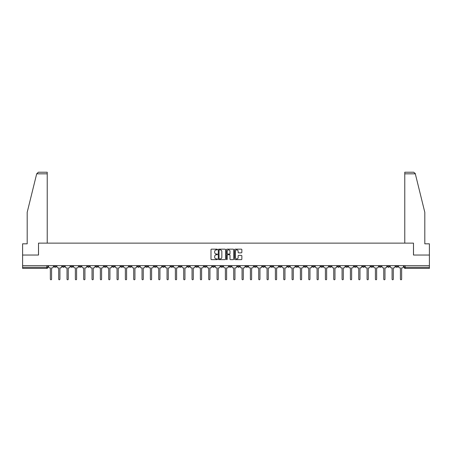 <?xml version="1.0" encoding="UTF-8"?>
<svg xmlns="http://www.w3.org/2000/svg" width="452" height="452" viewBox="0 0 452 452"><rect width="100%" height="100%" fill="white"/><g stroke="black" fill="none" stroke-linecap="round" stroke-linejoin="round"><path stroke-width="0.68" d="M217.452 249.521A0.367 0.367 0 0 0 217.084 249.154L211.513 249.154A0.525 0.525 0 0 0 210.988 249.679L210.988 259.115A0.525 0.525 0 0 0 211.513 259.64L217.084 259.64A0.367 0.367 0 0 0 217.452 259.273A0.367 0.367 0 0 0 217.084 258.906L216.361 258.906A1.678 1.678 0 0 1 214.683 257.228L214.683 256.442A1.678 1.678 0 0 1 216.361 254.764L217.084 254.764A0.367 0.367 0 0 0 217.452 254.397A0.367 0.367 0 0 0 217.084 254.03L216.361 254.03A1.678 1.678 0 0 1 214.683 252.352L214.683 251.566A1.678 1.678 0 0 1 216.361 249.888L217.084 249.888A0.367 0.367 0 0 0 217.452 249.521M329.118 265.669L329.118 266.256L331.254 266.256A1.068 1.068 0 0 1 330.186 267.324A1.068 1.068 0 0 1 329.118 266.256L329.118 265.669M279.11 265.669L279.11 266.256L281.246 266.256A1.068 1.068 0 0 1 280.178 267.324A1.068 1.068 0 0 1 279.11 266.256L279.11 265.669M270.771 265.669L270.771 266.256L272.912 266.256A1.068 1.068 0 0 1 271.838 267.324A1.068 1.068 0 0 1 270.771 266.256L270.771 265.669M220.762 265.669L220.762 266.256L222.904 266.256A1.068 1.068 0 0 1 221.83 267.324A1.068 1.068 0 0 1 220.762 266.256L220.762 265.669M212.429 265.669L212.429 266.256L214.564 266.256A1.068 1.068 0 0 1 213.497 267.324A1.068 1.068 0 0 1 212.429 266.256L212.429 265.669M204.095 265.669L204.095 266.256L206.231 266.256A1.068 1.068 0 0 1 205.163 267.324A1.068 1.068 0 0 1 204.095 266.256L204.095 265.669M187.427 265.669L187.427 266.256L189.563 266.256A1.068 1.068 0 0 1 188.495 267.324A1.068 1.068 0 0 1 187.427 266.256L187.427 265.669M170.754 266.256L170.754 265.669L170.754 266.256A1.068 1.068 0 0 0 171.822 267.324A1.068 1.068 0 0 1 170.754 266.256L172.89 266.256A1.068 1.068 0 0 1 171.822 267.324A1.068 1.068 0 0 0 172.89 266.256L172.89 265.669L172.89 266.256M162.421 266.256L162.421 265.669L162.421 266.256A1.068 1.068 0 0 0 163.488 267.324A1.068 1.068 0 0 1 162.421 266.256L164.556 266.256A1.068 1.068 0 0 1 163.488 267.324M154.087 266.256L154.087 265.669L154.087 266.256A1.068 1.068 0 0 0 155.155 267.324A1.068 1.068 0 0 1 154.087 266.256L156.222 266.256A1.068 1.068 0 0 1 155.155 267.324A1.068 1.068 0 0 0 156.222 266.256L156.222 265.669L156.222 266.256M145.753 265.669L145.753 266.256L147.889 266.256A1.068 1.068 0 0 1 146.821 267.324A1.068 1.068 0 0 1 145.753 266.256L145.753 265.669M137.419 265.669L137.419 266.256L139.555 266.256A1.068 1.068 0 0 1 138.487 267.324A1.068 1.068 0 0 1 137.419 266.256L137.419 265.669M129.08 265.669L129.08 266.256L131.221 266.256A1.068 1.068 0 0 1 130.148 267.324A1.068 1.068 0 0 1 129.08 266.256L129.08 265.669M120.746 266.256L120.746 265.669L120.746 266.256A1.068 1.068 0 0 0 121.814 267.324A1.068 1.068 0 0 1 120.746 266.256L122.882 266.256A1.068 1.068 0 0 1 121.814 267.324M104.079 266.256L104.079 265.669L104.079 266.256A1.068 1.068 0 0 0 105.146 267.324A1.068 1.068 0 0 1 104.079 266.256L106.214 266.256A1.068 1.068 0 0 1 105.146 267.324A1.068 1.068 0 0 0 106.214 266.256L106.214 265.669L106.214 266.256M95.745 266.256L95.745 265.669L95.745 266.256A1.068 1.068 0 0 0 96.813 267.324A1.068 1.068 0 0 1 95.745 266.256L97.881 266.256A1.068 1.068 0 0 1 96.813 267.324A1.068 1.068 0 0 0 97.881 266.256L97.881 265.669L97.881 266.256M87.405 266.256L87.405 265.669L87.405 266.256A1.068 1.068 0 0 0 88.479 267.324A1.068 1.068 0 0 1 87.405 266.256L89.547 266.256A1.068 1.068 0 0 1 88.479 267.324A1.068 1.068 0 0 0 89.547 266.256L89.547 265.669L89.547 266.256M79.072 266.256L79.072 265.669L79.072 266.256A1.068 1.068 0 0 0 80.14 267.324A1.068 1.068 0 0 1 79.072 266.256L81.213 266.256A1.068 1.068 0 0 1 80.14 267.324M70.738 266.256L70.738 265.669L70.738 266.256A1.068 1.068 0 0 0 71.806 267.324A1.068 1.068 0 0 1 70.738 266.256L72.874 266.256A1.068 1.068 0 0 1 71.806 267.324A1.068 1.068 0 0 0 72.874 266.256L72.874 265.669L72.874 266.256M62.404 266.256L62.404 265.669L62.404 266.256A1.068 1.068 0 0 0 63.472 267.324A1.068 1.068 0 0 1 62.404 266.256L64.54 266.256A1.068 1.068 0 0 1 63.472 267.324A1.068 1.068 0 0 0 64.54 266.256L64.54 265.669L64.54 266.256M241.328 252.849A0.525 0.525 0 0 0 241.848 252.323L241.848 249.679A0.525 0.525 0 0 0 241.328 249.154L235.136 249.154A0.525 0.525 0 0 0 234.616 249.679L234.616 259.115A0.525 0.525 0 0 0 235.136 259.64L241.328 259.64A0.525 0.525 0 0 0 241.848 259.115L241.848 255.917A0.525 0.525 0 0 0 241.328 255.391L238.679 255.391A0.525 0.525 0 0 0 238.153 255.917L238.153 257.504A1.401 1.401 0 0 1 236.752 258.906A1.401 1.401 0 0 1 235.351 257.504L235.351 251.289A1.401 1.401 0 0 1 236.752 249.888A1.401 1.401 0 0 1 238.153 251.289L238.153 252.323A0.525 0.525 0 0 0 238.679 252.849L241.328 252.849M36.685 173.828L38.335 172.223L47.228 172.223L47.228 173.828L36.685 173.828L27.193 212.293L27.193 243.82L22.6 243.82L22.6 255.035L38.522 255.035L38.522 243.125L413.478 243.125L413.478 255.035L429.4 255.035L429.4 265.669L22.6 265.669L22.6 267.324L47.872 267.324L47.872 265.669M22.6 255.035L22.6 265.669M225.542 249.679A0.525 0.525 0 0 0 225.017 249.154L218.83 249.154A0.525 0.525 0 0 0 218.305 249.679L218.305 259.115A0.525 0.525 0 0 0 218.83 259.64L225.017 259.64A0.525 0.525 0 0 0 225.542 259.115L225.542 249.679M226.983 249.154L233.17 249.154A0.525 0.525 0 0 1 233.695 249.679L233.695 259.115A0.525 0.525 0 0 1 233.17 259.64L230.526 259.64A0.525 0.525 0 0 1 230 259.115L230 255.29A0.525 0.525 0 0 0 229.475 254.764L227.718 254.764A0.525 0.525 0 0 0 227.192 255.29L227.192 259.273A0.367 0.367 0 0 1 226.825 259.64A0.367 0.367 0 0 1 226.458 259.273L226.458 249.679A0.525 0.525 0 0 1 226.983 249.154M404.128 265.669L404.128 267.324L429.4 267.324L429.4 268.398L405.195 268.398A1.068 1.068 0 0 1 404.128 267.324M429.4 265.669L429.4 267.324M47.872 267.324A1.068 1.068 0 0 1 46.805 268.398L22.6 268.398L22.6 267.324M397.929 265.669L397.929 266.256A1.068 1.068 0 0 1 396.862 267.324A1.068 1.068 0 0 1 395.794 266.256A1.068 1.068 0 0 0 396.862 267.324A1.068 1.068 0 0 0 397.929 266.256L395.794 266.256L395.794 265.669M389.596 265.669L389.596 266.256A1.068 1.068 0 0 1 388.528 267.324A1.068 1.068 0 0 1 387.46 266.256L389.596 266.256M387.46 265.669L387.46 266.256M381.262 265.669L381.262 266.256A1.068 1.068 0 0 1 380.194 267.324A1.068 1.068 0 0 1 379.126 266.256L381.262 266.256M379.126 265.669L379.126 266.256M372.928 266.256L372.928 265.669L372.928 266.256A1.068 1.068 0 0 1 371.86 267.324A1.068 1.068 0 0 1 370.787 266.256L372.928 266.256A1.068 1.068 0 0 1 371.86 267.324M370.787 265.669L370.787 266.256M364.594 265.669L364.594 266.256A1.068 1.068 0 0 1 363.521 267.324A1.068 1.068 0 0 1 362.453 266.256A1.068 1.068 0 0 0 363.521 267.324M362.453 265.669L362.453 266.256L364.594 266.256M356.255 265.669L356.255 266.256A1.068 1.068 0 0 1 355.187 267.324A1.068 1.068 0 0 1 354.119 266.256L356.255 266.256A1.068 1.068 0 0 1 355.187 267.324M354.119 265.669L354.119 266.256M347.921 265.669L347.921 266.256A1.068 1.068 0 0 1 346.853 267.324A1.068 1.068 0 0 1 345.786 266.256A1.068 1.068 0 0 0 346.853 267.324M345.786 265.669L345.786 266.256L347.921 266.256M339.588 265.669L339.588 266.256A1.068 1.068 0 0 1 338.52 267.324A1.068 1.068 0 0 1 337.452 266.256L339.588 266.256M337.452 265.669L337.452 266.256M331.254 265.669L331.254 266.256A1.068 1.068 0 0 1 330.186 267.324M322.92 265.669L322.92 266.256A1.068 1.068 0 0 1 321.852 267.324A1.068 1.068 0 0 1 320.779 266.256L322.92 266.256M320.779 265.669L320.779 266.256M314.581 265.669L314.581 266.256A1.068 1.068 0 0 1 313.513 267.324A1.068 1.068 0 0 1 312.445 266.256L314.581 266.256M312.445 265.669L312.445 266.256M306.247 265.669L306.247 266.256A1.068 1.068 0 0 1 305.179 267.324A1.068 1.068 0 0 1 304.111 266.256A1.068 1.068 0 0 0 305.179 267.324M304.111 265.669L304.111 266.256L306.247 266.256M297.913 265.669L297.913 266.256A1.068 1.068 0 0 1 296.845 267.324A1.068 1.068 0 0 1 295.777 266.256L297.913 266.256M295.777 265.669L295.777 266.256M289.579 265.669L289.579 266.256A1.068 1.068 0 0 1 288.512 267.324A1.068 1.068 0 0 1 287.444 266.256L289.579 266.256M287.444 265.669L287.444 266.256M281.246 265.669L281.246 266.256M272.912 265.669L272.912 266.256L272.912 265.669M264.573 265.669L264.573 266.256A1.068 1.068 0 0 1 263.505 267.324A1.068 1.068 0 0 1 262.437 266.256L264.573 266.256M262.437 265.669L262.437 266.256M256.239 265.669L256.239 266.256A1.068 1.068 0 0 1 255.171 267.324A1.068 1.068 0 0 1 254.103 266.256L256.239 266.256M254.103 265.669L254.103 266.256M247.905 265.669L247.905 266.256A1.068 1.068 0 0 1 246.837 267.324A1.068 1.068 0 0 1 245.769 266.256L247.905 266.256M245.769 265.669L245.769 266.256M239.571 265.669L239.571 266.256A1.068 1.068 0 0 1 238.503 267.324A1.068 1.068 0 0 1 237.436 266.256L239.571 266.256M237.436 265.669L237.436 266.256M231.238 265.669L231.238 266.256A1.068 1.068 0 0 1 230.17 267.324A1.068 1.068 0 0 1 229.096 266.256L231.238 266.256M229.096 265.669L229.096 266.256M222.904 265.669L222.904 266.256A1.068 1.068 0 0 1 221.83 267.324M214.564 265.669L214.564 266.256M206.231 266.256L206.231 265.669L206.231 266.256A1.068 1.068 0 0 1 205.163 267.324M197.897 265.669L197.897 266.256A1.068 1.068 0 0 1 196.829 267.324A1.068 1.068 0 0 1 195.761 266.256A1.068 1.068 0 0 0 196.829 267.324A1.068 1.068 0 0 0 197.897 266.256L195.761 266.256L195.761 265.669M189.563 266.256L189.563 265.669L189.563 266.256A1.068 1.068 0 0 1 188.495 267.324M181.229 265.669L181.229 266.256A1.068 1.068 0 0 1 180.162 267.324A1.068 1.068 0 0 1 179.088 266.256A1.068 1.068 0 0 0 180.162 267.324M179.088 265.669L179.088 266.256L181.229 266.256M164.556 265.669L164.556 266.256L164.556 265.669M147.889 266.256L147.889 265.669L147.889 266.256A1.068 1.068 0 0 1 146.821 267.324M139.555 266.256L139.555 265.669L139.555 266.256A1.068 1.068 0 0 1 138.487 267.324M131.221 266.256L131.221 265.669L131.221 266.256A1.068 1.068 0 0 1 130.148 267.324M122.882 265.669L122.882 266.256L122.882 265.669M114.548 266.256L114.548 265.669L114.548 266.256A1.068 1.068 0 0 1 113.48 267.324A1.068 1.068 0 0 1 112.412 266.256L114.548 266.256A1.068 1.068 0 0 1 113.48 267.324M112.412 265.669L112.412 266.256M81.213 265.669L81.213 266.256L81.213 265.669M56.206 265.669L56.206 266.256A1.068 1.068 0 0 1 55.138 267.324A1.068 1.068 0 0 1 54.07 266.256A1.068 1.068 0 0 0 55.138 267.324A1.068 1.068 0 0 0 56.206 266.256L56.206 265.669M54.07 265.669L54.07 266.256L56.206 266.256M219.406 249.888A0.367 0.367 0 0 0 219.039 250.255L219.039 258.538A0.367 0.367 0 0 0 219.406 258.906L220.164 258.906A1.678 1.678 0 0 0 221.842 257.228L221.842 251.566A1.678 1.678 0 0 0 220.164 249.888L219.406 249.888M230 251.318A1.401 1.401 0 0 0 228.593 249.911A1.401 1.401 0 0 0 227.192 251.318L227.192 253.504A0.525 0.525 0 0 0 227.718 254.03L229.475 254.03A0.525 0.525 0 0 0 230 253.504L230 251.318M48.59 265.669L48.59 266.793A1.068 1.068 0 0 0 49.663 267.861L50.358 267.861L50.358 279.161A0.616 0.616 0 0 0 50.969 279.777A0.616 0.616 0 0 0 51.584 279.161L51.584 267.861L52.279 267.861A1.068 1.068 0 0 0 53.347 266.793L53.347 265.669M56.929 265.669L56.929 266.793A1.068 1.068 0 0 0 57.997 267.861L58.692 267.861L58.692 279.161A0.616 0.616 0 0 0 59.302 279.777A0.616 0.616 0 0 0 59.918 279.161L59.918 267.861L60.613 267.861A1.068 1.068 0 0 0 61.681 266.793L61.681 265.669M65.263 265.669L65.263 266.793A1.068 1.068 0 0 0 66.331 267.861L67.026 267.861L67.026 279.161A0.616 0.616 0 0 0 67.642 279.777A0.616 0.616 0 0 0 68.252 279.161L68.252 267.861L68.947 267.861A1.068 1.068 0 0 0 70.015 266.793L70.015 265.669M47.228 243.125L47.228 173.828M38.471 255.035L38.522 243.125M429.4 255.035L429.4 243.82L424.807 243.82L424.807 212.293L415.224 173.444L413.665 172.223L404.772 172.223L404.772 243.125M413.529 255.035L413.478 243.125M73.597 265.669L73.597 266.793A1.068 1.068 0 0 0 74.665 267.861L75.36 267.861L75.36 279.161A0.616 0.616 0 0 0 75.976 279.777A0.616 0.616 0 0 0 76.591 279.161L76.591 267.861L77.281 267.861A1.068 1.068 0 0 0 78.354 266.793L78.354 265.669M81.931 265.669L81.931 266.793A1.068 1.068 0 0 0 82.998 267.861L83.693 267.861L83.693 279.161A0.616 0.616 0 0 0 84.309 279.777A0.616 0.616 0 0 0 84.925 279.161L84.925 267.861L85.62 267.861A1.068 1.068 0 0 0 86.688 266.793L86.688 265.669M90.264 265.669L90.264 266.793A1.068 1.068 0 0 0 91.332 267.861L92.027 267.861L92.027 279.161A0.616 0.616 0 0 0 92.643 279.777A0.616 0.616 0 0 0 93.259 279.161L93.259 267.861L93.954 267.861A1.068 1.068 0 0 0 95.022 266.793L95.022 265.669M98.604 265.669L98.604 266.793A1.068 1.068 0 0 0 99.672 267.861L100.367 267.861L100.367 279.161A0.616 0.616 0 0 0 100.977 279.777A0.616 0.616 0 0 0 101.593 279.161L101.593 267.861L102.288 267.861A1.068 1.068 0 0 0 103.355 266.793L103.355 265.669M106.938 265.669L106.938 266.793A1.068 1.068 0 0 0 108.005 267.861L108.7 267.861L108.7 279.161A0.616 0.616 0 0 0 109.316 279.777A0.616 0.616 0 0 0 109.926 279.161L109.926 267.861L110.621 267.861A1.068 1.068 0 0 0 111.689 266.793L111.689 265.669M115.271 265.669L115.271 266.793A1.068 1.068 0 0 0 116.339 267.861L117.034 267.861L117.034 279.161A0.616 0.616 0 0 0 117.65 279.777A0.616 0.616 0 0 0 118.26 279.161L118.26 267.861L118.955 267.861A1.068 1.068 0 0 0 120.023 266.793L120.023 265.669M123.605 265.669L123.605 266.793A1.068 1.068 0 0 0 124.673 267.861L125.368 267.861L125.368 279.161A0.616 0.616 0 0 0 125.984 279.777A0.616 0.616 0 0 0 126.6 279.161L126.6 267.861L127.294 267.861A1.068 1.068 0 0 0 128.362 266.793L128.362 265.669M131.939 265.669L131.939 266.793A1.068 1.068 0 0 0 133.007 267.861L133.702 267.861L133.702 279.161A0.616 0.616 0 0 0 134.317 279.777A0.616 0.616 0 0 0 134.933 279.161L134.933 267.861L135.628 267.861A1.068 1.068 0 0 0 136.696 266.793L136.696 265.669M140.273 265.669L140.273 266.793A1.068 1.068 0 0 0 141.346 267.861L142.035 267.861L142.035 279.161A0.616 0.616 0 0 0 142.651 279.777A0.616 0.616 0 0 0 143.267 279.161L143.267 267.861L143.962 267.861A1.068 1.068 0 0 0 145.03 266.793L145.03 265.669M148.612 265.669L148.612 266.793A1.068 1.068 0 0 0 149.68 267.861L150.375 267.861L150.375 279.161A0.616 0.616 0 0 0 150.985 279.777A0.616 0.616 0 0 0 151.601 279.161L151.601 267.861L152.296 267.861A1.068 1.068 0 0 0 153.364 266.793L153.364 265.669M156.946 265.669L156.946 266.793A1.068 1.068 0 0 0 158.014 267.861L158.708 267.861L158.708 279.161A0.616 0.616 0 0 0 159.324 279.777A0.616 0.616 0 0 0 159.935 279.161L159.935 267.861L160.629 267.861A1.068 1.068 0 0 0 161.697 266.793L161.697 265.669M165.279 265.669L165.279 266.793A1.068 1.068 0 0 0 166.347 267.861L167.042 267.861L167.042 279.161A0.616 0.616 0 0 0 167.658 279.777A0.616 0.616 0 0 0 168.274 279.161L168.274 267.861L168.963 267.861A1.068 1.068 0 0 0 170.037 266.793L170.037 265.669M173.613 265.669L173.613 266.793A1.068 1.068 0 0 0 174.681 267.861L175.376 267.861L175.376 279.161A0.616 0.616 0 0 0 175.992 279.777A0.616 0.616 0 0 0 176.608 279.161L176.608 267.861L177.303 267.861A1.068 1.068 0 0 0 178.37 266.793L178.37 265.669M181.947 265.669L181.947 266.793A1.068 1.068 0 0 0 183.015 267.861L183.71 267.861L183.71 279.161A0.616 0.616 0 0 0 184.326 279.777A0.616 0.616 0 0 0 184.941 279.161L184.941 267.861L185.636 267.861A1.068 1.068 0 0 0 186.704 266.793L186.704 265.669M190.281 265.669L190.281 266.793A1.068 1.068 0 0 0 191.354 267.861L192.049 267.861L192.049 279.161A0.616 0.616 0 0 0 192.659 279.777A0.616 0.616 0 0 0 193.275 279.161L193.275 267.861L193.97 267.861A1.068 1.068 0 0 0 195.038 266.793L195.038 265.669M198.62 265.669L198.62 266.793A1.068 1.068 0 0 0 199.688 267.861L200.383 267.861L200.383 279.161A0.616 0.616 0 0 0 200.993 279.777A0.616 0.616 0 0 0 201.609 279.161L201.609 267.861L202.304 267.861A1.068 1.068 0 0 0 203.372 266.793L203.372 265.669M206.954 265.669L206.954 266.793A1.068 1.068 0 0 0 208.022 267.861L208.717 267.861L208.717 279.161A0.616 0.616 0 0 0 209.332 279.777A0.616 0.616 0 0 0 209.943 279.161L209.943 267.861L210.638 267.861A1.068 1.068 0 0 0 211.705 266.793L211.705 265.669M215.288 265.669L215.288 266.793A1.068 1.068 0 0 0 216.355 267.861L217.05 267.861L217.05 279.161A0.616 0.616 0 0 0 217.666 279.777A0.616 0.616 0 0 0 218.282 279.161L218.282 267.861L218.977 267.861A1.068 1.068 0 0 0 220.045 266.793L220.045 265.669M223.621 265.669L223.621 266.793A1.068 1.068 0 0 0 224.689 267.861L225.384 267.861L225.384 279.161A0.616 0.616 0 0 0 226 279.777A0.616 0.616 0 0 0 226.616 279.161L226.616 267.861L227.311 267.861A1.068 1.068 0 0 0 228.379 266.793L228.379 265.669M231.955 265.669L231.955 266.793A1.068 1.068 0 0 0 233.023 267.861L233.718 267.861L233.718 279.161A0.616 0.616 0 0 0 234.334 279.777A0.616 0.616 0 0 0 234.95 279.161L234.95 267.861L235.645 267.861A1.068 1.068 0 0 0 236.712 266.793L236.712 265.669M240.294 265.669L240.294 266.793A1.068 1.068 0 0 0 241.362 267.861L242.057 267.861L242.057 279.161A0.616 0.616 0 0 0 242.667 279.777A0.616 0.616 0 0 0 243.283 279.161L243.283 267.861L243.978 267.861A1.068 1.068 0 0 0 245.046 266.793L245.046 265.669M248.628 265.669L248.628 266.793A1.068 1.068 0 0 0 249.696 267.861L250.391 267.861L250.391 279.161A0.616 0.616 0 0 0 251.007 279.777A0.616 0.616 0 0 0 251.617 279.161L251.617 267.861L252.312 267.861A1.068 1.068 0 0 0 253.38 266.793L253.38 265.669M256.962 265.669L256.962 266.793A1.068 1.068 0 0 0 258.03 267.861L258.725 267.861L258.725 279.161A0.616 0.616 0 0 0 259.341 279.777A0.616 0.616 0 0 0 259.951 279.161L259.951 267.861L260.646 267.861A1.068 1.068 0 0 0 261.719 266.793L261.719 265.669M265.296 265.669L265.296 266.793A1.068 1.068 0 0 0 266.364 267.861L267.059 267.861L267.059 279.161A0.616 0.616 0 0 0 267.674 279.777A0.616 0.616 0 0 0 268.29 279.161L268.29 267.861L268.985 267.861A1.068 1.068 0 0 0 270.053 266.793L270.053 265.669M273.63 265.669L273.63 266.793A1.068 1.068 0 0 0 274.697 267.861L275.392 267.861L275.392 279.161A0.616 0.616 0 0 0 276.008 279.777A0.616 0.616 0 0 0 276.624 279.161L276.624 267.861L277.319 267.861A1.068 1.068 0 0 0 278.387 266.793L278.387 265.669M281.963 265.669L281.963 266.793A1.068 1.068 0 0 0 283.037 267.861L283.726 267.861L283.726 279.161A0.616 0.616 0 0 0 284.342 279.777A0.616 0.616 0 0 0 284.958 279.161L284.958 267.861L285.653 267.861A1.068 1.068 0 0 0 286.721 266.793L286.721 265.669M290.303 265.669L290.303 266.793A1.068 1.068 0 0 0 291.37 267.861L292.065 267.861L292.065 279.161A0.616 0.616 0 0 0 292.676 279.777A0.616 0.616 0 0 0 293.291 279.161L293.291 267.861L293.986 267.861A1.068 1.068 0 0 0 295.054 266.793L295.054 265.669M298.636 265.669L298.636 266.793A1.068 1.068 0 0 0 299.704 267.861L300.399 267.861L300.399 279.161A0.616 0.616 0 0 0 301.015 279.777A0.616 0.616 0 0 0 301.625 279.161L301.625 267.861L302.32 267.861A1.068 1.068 0 0 0 303.388 266.793L303.388 265.669M306.97 265.669L306.97 266.793A1.068 1.068 0 0 0 308.038 267.861L308.733 267.861L308.733 279.161A0.616 0.616 0 0 0 309.349 279.777A0.616 0.616 0 0 0 309.965 279.161L309.965 267.861L310.654 267.861A1.068 1.068 0 0 0 311.727 266.793L311.727 265.669M315.304 265.669L315.304 266.793A1.068 1.068 0 0 0 316.372 267.861L317.067 267.861L317.067 279.161A0.616 0.616 0 0 0 317.683 279.777A0.616 0.616 0 0 0 318.298 279.161L318.298 267.861L318.993 267.861A1.068 1.068 0 0 0 320.061 266.793L320.061 265.669M323.638 265.669L323.638 266.793A1.068 1.068 0 0 0 324.705 267.861L325.4 267.861L325.4 279.161A0.616 0.616 0 0 0 326.016 279.777A0.616 0.616 0 0 0 326.632 279.161L326.632 267.861L327.327 267.861A1.068 1.068 0 0 0 328.395 266.793L328.395 265.669M331.977 265.669L331.977 266.793A1.068 1.068 0 0 0 333.045 267.861L333.74 267.861L333.74 279.161A0.616 0.616 0 0 0 334.35 279.777A0.616 0.616 0 0 0 334.966 279.161L334.966 267.861L335.661 267.861A1.068 1.068 0 0 0 336.729 266.793L336.729 265.669M340.311 265.669L340.311 266.793A1.068 1.068 0 0 0 341.379 267.861L342.074 267.861L342.074 279.161A0.616 0.616 0 0 0 342.684 279.777A0.616 0.616 0 0 0 343.3 279.161L343.3 267.861L343.995 267.861A1.068 1.068 0 0 0 345.062 266.793L345.062 265.669M348.645 265.669L348.645 266.793A1.068 1.068 0 0 0 349.712 267.861L350.407 267.861L350.407 279.161A0.616 0.616 0 0 0 351.023 279.777A0.616 0.616 0 0 0 351.633 279.161L351.633 267.861L352.328 267.861A1.068 1.068 0 0 0 353.396 266.793L353.396 265.669M356.978 265.669L356.978 266.793A1.068 1.068 0 0 0 358.046 267.861L358.741 267.861L358.741 279.161A0.616 0.616 0 0 0 359.357 279.777A0.616 0.616 0 0 0 359.973 279.161L359.973 267.861L360.668 267.861A1.068 1.068 0 0 0 361.736 266.793L361.736 265.669M365.312 265.669L365.312 266.793A1.068 1.068 0 0 0 366.38 267.861L367.075 267.861L367.075 279.161A0.616 0.616 0 0 0 367.691 279.777A0.616 0.616 0 0 0 368.307 279.161L368.307 267.861L369.001 267.861A1.068 1.068 0 0 0 370.069 266.793L370.069 265.669M373.646 265.669L373.646 266.793A1.068 1.068 0 0 0 374.719 267.861L375.409 267.861L375.409 279.161A0.616 0.616 0 0 0 376.024 279.777A0.616 0.616 0 0 0 376.64 279.161L376.64 267.861L377.335 267.861A1.068 1.068 0 0 0 378.403 266.793L378.403 265.669M381.985 265.669L381.985 266.793A1.068 1.068 0 0 0 383.053 267.861L383.748 267.861L383.748 279.161A0.616 0.616 0 0 0 384.358 279.777A0.616 0.616 0 0 0 384.974 279.161L384.974 267.861L385.669 267.861A1.068 1.068 0 0 0 386.737 266.793L386.737 265.669M390.319 265.669L390.319 266.793A1.068 1.068 0 0 0 391.387 267.861L392.082 267.861L392.082 279.161A0.616 0.616 0 0 0 392.698 279.777A0.616 0.616 0 0 0 393.308 279.161L393.308 267.861L394.003 267.861A1.068 1.068 0 0 0 395.071 266.793L395.071 265.669M398.653 265.669L398.653 266.793A1.068 1.068 0 0 0 399.721 267.861L400.416 267.861L400.416 279.161A0.616 0.616 0 0 0 401.031 279.777A0.616 0.616 0 0 0 401.642 279.161L401.642 267.861L402.337 267.861A1.068 1.068 0 0 0 403.41 266.793L403.41 265.669M46.805 265.669L46.805 268.398M405.195 265.669L405.195 268.398M415.315 173.828L404.772 173.828"/></g></svg>
